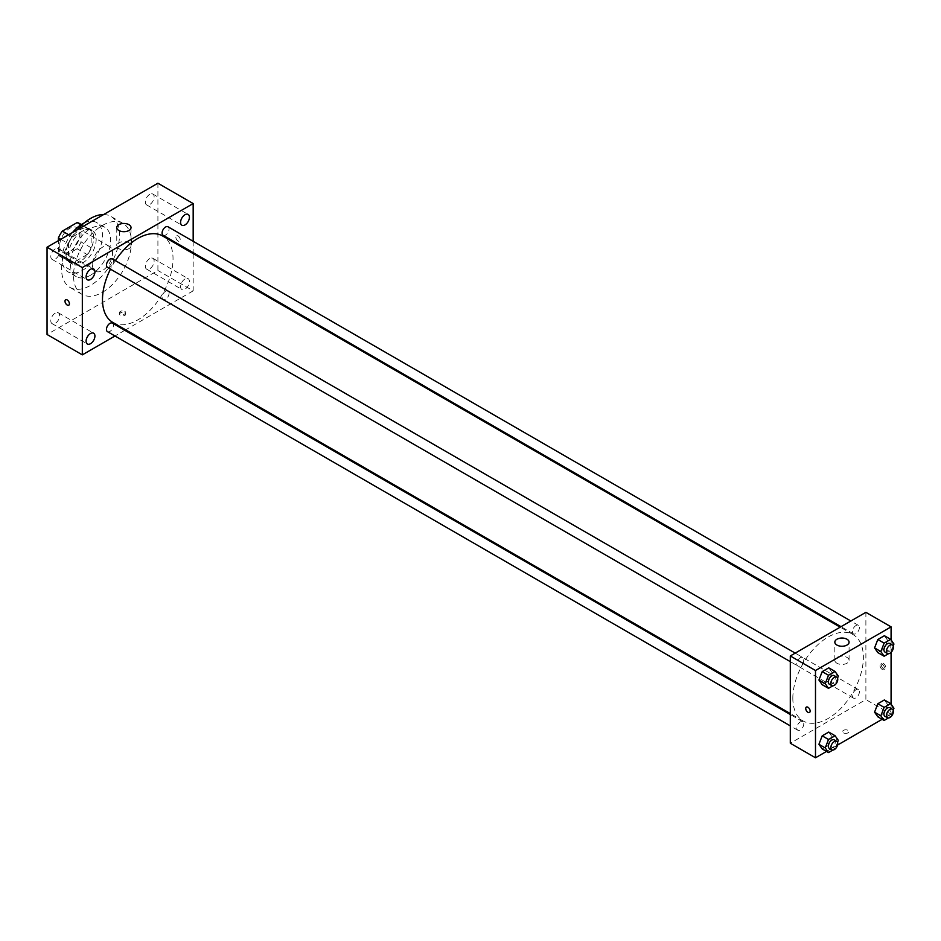 <?xml version="1.0" encoding="UTF-8"?>
<svg xmlns="http://www.w3.org/2000/svg" width="941" height="941" viewBox="0 0 941 941"><rect width="100%" height="100%" fill="white"/><g stroke="black" fill="none" stroke-linecap="round" stroke-linejoin="round"><path stroke-width="0.71" stroke-dasharray="4.71 3.53" d="M92.406 264.668A14.256 8.234 120 0 0 95.359 271.196A14.256 8.234 120 0 0 109.603 262.962A14.256 8.234 120 0 0 109.603 246.507A14.256 8.234 120 0 0 98.617 250.33A14.256 8.234 120 0 0 92.406 264.668M59.648 245.766A14.256 8.234 120 0 0 62.6 252.282A14.256 8.234 120 0 0 76.856 244.06A14.256 8.234 120 0 0 76.856 227.604A14.256 8.234 120 0 0 65.87 231.415A14.256 8.234 120 0 0 59.648 245.766M81.067 224.864L81.067 241.931A19.138 11.057 120 0 1 77.115 248.765L87.195 254.588A19.138 11.057 120 0 0 91.136 247.754L91.136 230.674L81.067 224.864A19.138 11.057 120 0 0 79.291 223.37M77.115 248.765L62.329 257.305A19.138 11.057 120 0 1 60.153 256.517A19.138 11.057 120 0 1 58.389 255.023L58.389 240.673M87.195 254.588L72.41 263.115L62.329 257.305M58.389 255.023L68.47 260.845L68.47 243.766L60.742 239.308M68.47 260.845A19.138 11.057 120 0 0 70.234 262.339A19.138 11.057 120 0 0 72.41 263.115M91.136 230.674A19.138 11.057 120 0 0 89.371 229.181A19.138 11.057 120 0 0 87.195 228.404L80.95 224.793M68.47 243.766A19.138 11.057 120 0 1 72.41 236.932L87.195 228.404M79.809 261.763A19.596 11.316 -60 0 1 70.01 262.727A19.596 11.316 -60 0 1 70.01 240.108A19.596 11.316 -60 0 1 89.607 228.792A19.596 11.316 -60 0 1 92.606 244.495A19.596 11.316 -60 0 1 79.809 261.763M82.326 263.221A19.596 11.316 120 0 0 95.123 245.942A19.596 11.316 120 0 0 92.124 230.239A19.596 11.316 120 0 0 77.021 235.497A19.596 11.316 120 0 0 68.47 255.211A19.596 11.316 120 0 0 72.528 264.186A19.596 11.316 120 0 0 82.326 263.221M72.41 236.932L68.634 234.756M91.136 247.754L81.067 241.931M84.125 222.993A28.501 16.456 -60 0 1 96.57 222.535A28.501 16.456 -60 0 1 100.946 245.366A28.501 16.456 -60 0 1 82.326 270.49A28.501 16.456 -60 0 1 68.07 271.902A28.501 16.456 -60 0 1 72.563 232.486M90.512 275.219A28.501 16.456 -60 0 1 76.256 276.63A28.501 16.456 -60 0 1 76.256 243.719A28.501 16.456 -60 0 1 104.769 227.251A28.501 16.456 -60 0 1 109.132 250.094A28.501 16.456 -60 0 1 90.512 275.219M103.651 214.536A40.981 23.654 -60 0 1 111.003 216.454A40.981 23.654 -60 0 1 117.284 249.294A40.981 23.654 -60 0 1 90.512 285.405A40.981 23.654 -60 0 1 70.022 287.428A40.981 23.654 -60 0 1 77.374 229.71M102.475 292.31A40.981 23.654 120 0 0 129.246 256.199A40.981 23.654 120 0 0 122.965 223.37A40.981 23.654 120 0 0 91.395 234.344A40.981 23.654 120 0 0 73.504 275.584A40.981 23.654 120 0 0 81.996 294.333A40.981 23.654 120 0 0 102.475 292.31M149.725 194.364A6.246 3.599 120 0 0 145.643 199.868A6.246 3.599 120 0 0 146.596 204.867A6.246 3.599 120 0 0 152.842 201.256A6.246 3.599 120 0 0 152.842 194.058A6.246 3.599 120 0 0 149.725 194.364M55.237 248.906A6.246 3.599 120 0 0 51.155 254.411A6.246 3.599 120 0 0 52.12 259.41A6.246 3.599 120 0 0 58.366 255.811A6.246 3.599 120 0 0 58.354 248.6A6.246 3.599 120 0 0 55.237 248.906M55.237 313.153A6.246 3.599 120 0 0 51.155 318.646A6.246 3.599 120 0 0 52.12 323.657A6.246 3.599 120 0 0 58.366 320.046A6.246 3.599 120 0 0 58.354 312.835A6.246 3.599 120 0 0 55.237 313.153M149.725 258.599A6.246 3.599 120 0 0 145.643 264.103A6.246 3.599 120 0 0 146.596 269.102A6.246 3.599 120 0 0 152.842 265.503A6.246 3.599 120 0 0 152.842 258.293A6.246 3.599 120 0 0 149.725 258.599M157.912 183.213L157.912 270.49L47.05 334.49M184.989 278.959A6.246 3.599 120 0 0 180.919 284.464A6.246 3.599 120 0 0 181.872 289.463A6.246 3.599 120 0 0 188.118 285.864A6.246 3.599 120 0 0 188.118 278.654A6.246 3.599 120 0 0 184.989 278.959M128.929 248.659A7.128 4.117 180 0 1 121.166 249.553A7.128 4.117 180 0 1 116.766 245.754A7.128 4.117 180 0 1 123.894 241.637A7.128 4.117 180 0 1 131.022 245.754A7.128 4.117 180 0 1 128.929 248.659M193.176 253.623L193.176 290.851L157.912 270.49M193.176 290.851L125.659 329.832M124.835 330.315L115.002 335.996M124.835 312.859A3.117 1.8 180 0 1 125.753 314.129A3.117 1.8 180 0 1 122.636 315.929A3.117 1.8 180 0 1 119.519 314.129A3.117 1.8 180 0 1 121.436 312.471A3.117 1.8 180 0 1 124.835 312.859M124.835 311.389A3.117 1.8 180 0 1 125.753 312.659A3.117 1.8 180 0 1 122.636 314.459A3.117 1.8 180 0 1 119.519 312.659A3.117 1.8 180 0 1 121.436 311A3.117 1.8 180 0 1 124.835 311.389M65.647 299.791L65.647 299.791A3.117 1.8 60 0 1 68.046 300.626A3.117 1.8 60 0 1 69.411 303.767A3.117 1.8 60 0 1 68.764 305.19L68.764 305.19M193.176 241.308L193.176 252.659M175.861 237.214A3.117 1.8 -120 0 0 177.226 240.355A3.117 1.8 -120 0 0 179.625 241.19A3.117 1.8 -120 0 0 179.625 237.591A3.117 1.8 -120 0 0 176.508 235.791A3.117 1.8 -120 0 0 175.861 237.214A3.117 1.8 -120 0 0 177.214 240.355A3.117 1.8 -120 0 0 179.625 241.19A3.117 1.8 -120 0 0 179.625 237.591A3.117 1.8 -120 0 0 176.508 235.791A3.117 1.8 -120 0 0 175.861 237.214M163.111 235.297A4.917 2.835 120 0 0 168.027 232.462A4.917 2.835 120 0 0 168.027 226.781M107.474 331.655A4.917 2.835 120 0 0 112.391 328.809A4.917 2.835 120 0 0 112.391 323.139M162.087 297.285A4.917 2.835 120 0 0 163.111 299.532A4.917 2.835 120 0 0 168.027 296.697A4.917 2.835 120 0 0 168.027 291.016A4.917 2.835 120 0 0 164.24 292.333A4.917 2.835 120 0 0 162.087 297.285M107.474 267.42A4.917 2.835 120 0 0 111.261 266.103A4.917 2.835 120 0 0 113.414 261.151A4.917 2.835 120 0 0 112.391 258.904M112.814 322.422A49.885 28.795 120 0 0 162.699 293.616A49.885 28.795 120 0 0 162.699 236.015M115.39 260.633A49.885 28.795 120 0 0 110.473 269.15M792.828 698.151A49.885 28.795 120 0 0 803.155 720.982A49.885 28.795 120 0 0 853.04 692.188A49.885 28.795 120 0 0 853.04 634.587A49.885 28.795 120 0 0 814.6 647.949A49.885 28.795 120 0 0 792.828 698.151M803.755 659.712A4.917 2.835 -60 0 1 801.614 664.664A4.917 2.835 -60 0 1 797.827 665.981A4.917 2.835 -60 0 1 797.827 660.3A4.917 2.835 -60 0 1 802.744 657.465A4.917 2.835 -60 0 1 803.755 659.712M852.428 695.846A4.917 2.835 120 0 0 853.452 698.104A4.917 2.835 120 0 0 858.368 695.258A4.917 2.835 120 0 0 858.368 689.588A4.917 2.835 120 0 0 854.581 690.906A4.917 2.835 120 0 0 852.428 695.846M796.804 727.969A4.917 2.835 120 0 0 797.827 730.216A4.917 2.835 120 0 0 802.744 727.381A4.917 2.835 120 0 0 802.744 721.7A4.917 2.835 120 0 0 798.944 723.017A4.917 2.835 120 0 0 796.804 727.969M852.428 631.611A4.917 2.835 120 0 0 853.452 633.869A4.917 2.835 120 0 0 858.368 631.023A4.917 2.835 120 0 0 858.368 625.353A4.917 2.835 120 0 0 854.581 626.671A4.917 2.835 120 0 0 852.428 631.611M865.885 612.32L865.885 699.598L790.299 743.237M891.08 704.162L891.08 714.148L865.885 699.598M891.08 714.148L882.14 719.312M837.572 745.049L826.516 751.436M843.524 732.874A3.117 1.8 0 0 0 846.924 733.262A3.117 1.8 0 0 0 848.853 731.604A3.117 1.8 0 0 0 845.736 729.804A3.117 1.8 0 0 0 842.618 731.604A3.117 1.8 0 0 0 843.524 732.874A3.117 1.8 0 0 0 846.924 733.262A3.117 1.8 0 0 0 848.853 731.604A3.117 1.8 0 0 0 845.736 729.804A3.117 1.8 0 0 0 842.618 731.604A3.117 1.8 0 0 0 843.524 732.874M887.657 640.374L884.375 635.716L887.657 640.374L884.375 648.808L877.835 652.583L884.375 648.808L887.657 640.374L893.95 644.009M832.02 736.732L828.75 732.074L832.02 736.732L828.75 745.166L822.199 748.942L828.75 745.166L832.02 736.732L838.325 740.367M891.08 639.927L891.08 652.36M887.657 704.609L884.375 699.951L887.657 704.609L884.375 713.043L877.835 716.83L884.375 713.043L887.657 704.609L893.95 708.244M832.02 672.486L828.75 667.839L832.02 672.486L828.75 680.931L822.199 684.707L828.75 680.931L832.02 672.486L838.325 676.132M881.317 664.875A3.117 1.8 -120 0 0 882.682 668.016A3.117 1.8 -120 0 0 885.081 668.851A3.117 1.8 -120 0 0 885.081 665.252A3.117 1.8 -120 0 0 881.964 663.452A3.117 1.8 -120 0 0 881.317 664.875M806.378 707.079L806.378 707.079A3.117 1.8 60 0 1 808.79 707.914A3.117 1.8 60 0 1 810.142 711.055A3.117 1.8 60 0 1 809.495 712.478L809.495 712.49M880.047 665.605A3.117 1.8 -120 0 0 881.411 668.745A3.117 1.8 -120 0 0 883.811 669.58A3.117 1.8 -120 0 0 883.811 665.981A3.117 1.8 -120 0 0 880.694 664.181A3.117 1.8 -120 0 0 880.047 665.605M836.914 663.229A7.128 4.117 180 0 1 834.832 660.323A7.128 4.117 180 0 1 841.948 656.206A7.128 4.117 180 0 1 849.076 660.323A7.128 4.117 180 0 1 844.677 664.123A7.128 4.117 180 0 1 836.914 663.229M837.561 678.096L835.043 684.566L832.82 685.848M829.315 684.166A4.917 2.835 120 0 0 834.232 681.331A4.917 2.835 120 0 0 834.232 675.65M835.043 684.566L828.75 680.931M893.185 645.973L890.68 652.442L888.445 653.736M884.94 652.042A4.917 2.835 120 0 0 889.868 649.208A4.917 2.835 120 0 0 889.868 643.526M890.68 652.442L884.375 648.808M837.561 742.331L835.043 748.801L832.82 750.083M829.315 748.401A4.917 2.835 120 0 0 834.232 745.566A4.917 2.835 120 0 0 834.232 739.885M835.043 748.801L828.75 745.166M893.185 710.208L890.68 716.677L888.445 717.971M884.94 716.289A4.917 2.835 120 0 0 889.868 713.443A4.917 2.835 120 0 0 889.868 707.761M890.68 716.677L884.375 713.043M62.6 252.282L95.359 271.196M76.856 227.604L109.603 246.507M92.124 230.239L89.607 228.792M72.528 264.186L70.01 262.727M89.371 229.181L81.338 224.546M70.234 262.339L60.153 256.517M104.769 227.251L96.57 222.535M76.256 276.63L68.07 271.902M122.965 223.37L111.003 216.454M81.996 294.333L70.022 287.428M146.596 204.867L181.872 225.228M152.842 194.058L188.118 214.419M52.12 259.41L87.395 279.783M58.354 248.6L93.629 268.961M52.12 323.657L87.395 344.018M58.354 312.835L93.629 333.208M146.596 269.102L181.872 289.463M152.842 258.293L188.118 278.654M116.766 227.581L116.766 245.754M131.022 227.581L131.022 245.754M119.519 312.659L119.519 314.129M125.753 312.659L125.753 314.129M853.04 634.587L840.184 627.165M803.155 720.982L790.299 713.56M790.299 661.641L797.827 665.981M795.216 653.125L802.744 657.465M858.368 689.588L168.027 291.016M853.452 698.104L163.111 299.532M802.744 721.7L790.299 714.525M797.827 730.216L790.299 725.876M858.368 625.353L850.852 621.001M853.452 633.869L841.019 626.682M883.811 669.58L885.081 668.851M880.694 664.181L881.964 663.452M849.076 660.323L849.076 642.15M834.832 660.323L834.832 642.15"/><path stroke-width="1.41" d="M68.634 234.756L62.329 231.121L77.115 222.582A19.138 11.057 120 0 1 79.291 223.37L81.338 224.546M58.389 240.673L58.389 237.955A19.138 11.057 120 0 1 62.329 231.121M60.742 239.308L58.389 237.955M80.95 224.793L77.115 222.582M72.563 232.486A28.501 16.456 -60 0 1 84.125 222.993M77.374 229.71A40.981 23.654 -60 0 1 103.651 214.536M115.002 335.996L82.326 354.863L47.05 334.49L47.05 247.212L157.912 183.213L193.176 203.574L193.176 241.308M184.989 214.724A6.246 3.599 120 0 0 180.919 220.229A6.246 3.599 120 0 0 181.872 225.228A6.246 3.599 120 0 0 188.118 221.629A6.246 3.599 120 0 0 188.118 214.419A6.246 3.599 120 0 0 184.989 214.724M90.512 269.279A6.246 3.599 120 0 0 86.431 274.772A6.246 3.599 120 0 0 87.395 279.783A6.246 3.599 120 0 0 93.629 276.172A6.246 3.599 120 0 0 93.629 268.961A6.246 3.599 120 0 0 90.512 269.279M90.512 333.514A6.246 3.599 120 0 0 86.431 339.019A6.246 3.599 120 0 0 87.395 344.018A6.246 3.599 120 0 0 93.629 340.407A6.246 3.599 120 0 0 93.629 333.208A6.246 3.599 120 0 0 90.512 333.514M82.326 354.863L82.326 267.585L47.05 247.212M82.326 267.585L193.176 203.574M128.929 230.486A7.128 4.117 180 0 1 121.166 231.38A7.128 4.117 180 0 1 116.766 227.581A7.128 4.117 180 0 1 123.894 223.464A7.128 4.117 180 0 1 131.022 227.581A7.128 4.117 180 0 1 128.929 230.486M125.659 329.832L124.835 330.315M69.411 303.767A3.117 1.8 60 0 1 68.764 305.19A3.117 1.8 60 0 1 65.647 303.39A3.117 1.8 60 0 1 65.647 299.791A3.117 1.8 60 0 1 68.046 300.626A3.117 1.8 60 0 1 69.411 303.767M68.764 305.19A3.117 1.8 60 0 1 65.647 303.39A3.117 1.8 60 0 1 65.647 299.791M193.176 252.659L193.176 253.623M850.852 621.001L168.027 226.781A4.917 2.835 120 0 0 165.569 227.028A4.917 2.835 120 0 0 162.087 233.05A4.917 2.835 120 0 0 163.111 235.297L841.019 626.682M790.299 714.525L112.391 323.139A4.917 2.835 120 0 0 109.932 323.375A4.917 2.835 120 0 0 106.462 329.397A4.917 2.835 120 0 0 107.474 331.655L790.299 725.876M795.216 653.125L112.391 258.904A4.917 2.835 120 0 0 109.932 259.14A4.917 2.835 120 0 0 106.721 263.48A4.917 2.835 120 0 0 107.474 267.42L790.299 661.641M110.473 269.15A49.885 28.795 120 0 0 102.475 299.579A49.885 28.795 120 0 0 112.814 322.422L790.299 713.56M840.184 627.165L162.699 236.015A49.885 28.795 120 0 0 115.39 260.633M826.516 751.436L815.494 757.787L790.299 743.237L790.299 655.959L865.885 612.32L891.08 626.871L891.08 639.927M882.14 719.312L837.572 745.049M877.835 652.583L874.565 647.926L877.835 639.492L884.375 635.716L877.835 639.492L874.565 647.926L877.835 652.583L884.128 656.23L880.858 651.572L884.128 643.138L890.68 639.351L893.95 644.009L893.185 645.973M822.199 748.942L818.929 744.284L822.199 735.85L828.75 732.074L822.199 735.85L818.929 744.284L822.199 748.942L828.503 752.577L825.233 747.919L828.503 739.485L835.043 735.709L838.325 740.367L837.561 742.331M891.08 652.36L891.08 704.162M815.494 757.787L815.494 670.51L891.08 626.871M877.835 716.83L874.565 712.172L877.835 703.739L884.375 699.951L877.835 703.739L874.565 712.172L877.835 716.83L884.128 720.465L880.858 715.807L884.128 707.373L890.68 703.586L893.95 708.244L893.185 710.208M822.199 684.707L818.929 680.049L822.199 671.615L828.75 667.839L822.199 671.615L818.929 680.049L822.199 684.707L828.503 688.342L825.233 683.684L828.503 675.25L835.043 671.474L838.325 676.132L837.561 678.096M815.494 670.51L790.299 655.959M836.914 645.055A7.128 4.117 180 0 1 834.832 642.15A7.128 4.117 180 0 1 841.948 638.033A7.128 4.117 180 0 1 849.076 642.15A7.128 4.117 180 0 1 844.677 645.949A7.128 4.117 180 0 1 836.914 645.055M810.142 711.055A3.117 1.8 60 0 1 809.495 712.49A3.117 1.8 60 0 1 806.378 710.69A3.117 1.8 60 0 1 806.378 707.079A3.117 1.8 60 0 1 808.778 707.926A3.117 1.8 60 0 1 810.142 711.055M809.495 712.478A3.117 1.8 60 0 1 806.378 710.678A3.117 1.8 60 0 1 806.378 707.079M832.82 685.848L828.503 688.342M836.749 677.108L834.232 675.65A4.917 2.835 120 0 0 830.444 676.967A4.917 2.835 120 0 0 828.292 681.919A4.917 2.835 120 0 0 829.315 684.166L831.832 685.624A4.917 2.835 120 0 0 836.749 682.778A4.917 2.835 120 0 0 836.749 677.108A4.917 2.835 120 0 0 832.961 678.426A4.917 2.835 120 0 0 830.821 683.366A4.917 2.835 120 0 0 831.832 685.624M825.233 683.684L818.929 680.049M828.503 675.25L822.199 671.615M835.043 671.474L828.75 667.839M888.445 653.736L884.128 656.23M892.386 644.985L889.868 643.526A4.917 2.835 120 0 0 886.069 644.844A4.917 2.835 120 0 0 883.928 649.796A4.917 2.835 120 0 0 884.94 652.042L887.469 653.501A4.917 2.835 120 0 0 892.386 650.666A4.917 2.835 120 0 0 892.386 644.985A4.917 2.835 120 0 0 888.598 646.302A4.917 2.835 120 0 0 886.446 651.254A4.917 2.835 120 0 0 887.469 653.501M880.858 651.572L874.565 647.926M884.128 643.138L877.835 639.492M890.68 639.351L884.375 635.716M832.82 750.083L828.503 752.577M836.749 741.343L834.232 739.885A4.917 2.835 120 0 0 830.444 741.202A4.917 2.835 120 0 0 828.292 746.154A4.917 2.835 120 0 0 829.315 748.401L831.832 749.859A4.917 2.835 120 0 0 836.749 747.013A4.917 2.835 120 0 0 836.749 741.343A4.917 2.835 120 0 0 832.961 742.661A4.917 2.835 120 0 0 830.821 747.601A4.917 2.835 120 0 0 831.832 749.859M825.233 747.919L818.929 744.284M828.503 739.485L822.199 735.85M835.043 735.709L828.75 732.074M888.445 717.971L884.128 720.465M892.386 709.22L889.868 707.761A4.917 2.835 120 0 0 886.069 709.079A4.917 2.835 120 0 0 883.928 714.031A4.917 2.835 120 0 0 884.94 716.289L887.469 717.736A4.917 2.835 120 0 0 892.386 714.901A4.917 2.835 120 0 0 892.386 709.22A4.917 2.835 120 0 0 888.598 710.537A4.917 2.835 120 0 0 886.446 715.489A4.917 2.835 120 0 0 887.469 717.736M880.858 715.807L874.565 712.172M884.128 707.373L877.835 703.739M890.68 703.586L884.375 699.951"/></g></svg>
